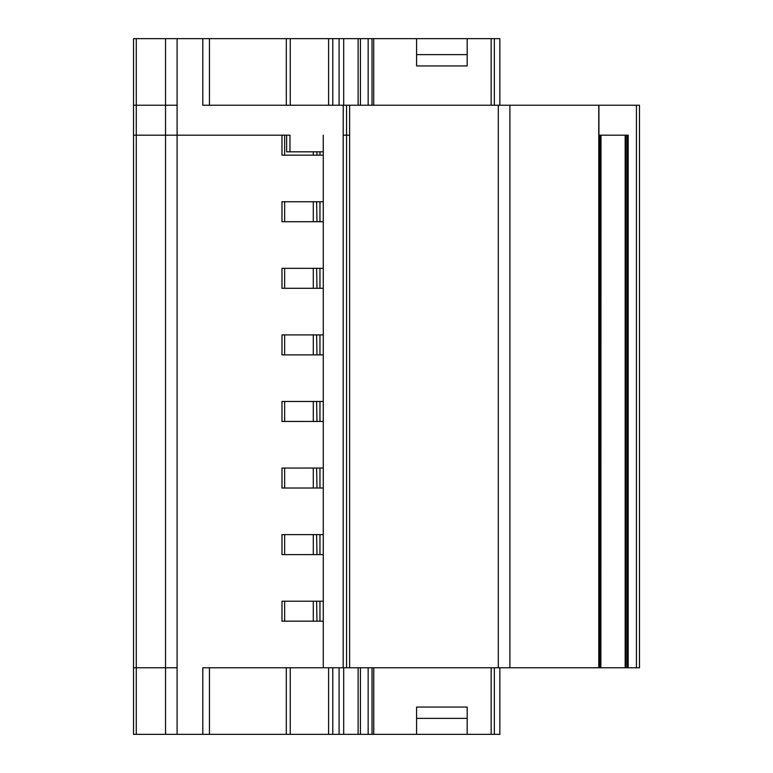 <?xml version="1.0" encoding="UTF-8"?>
<svg xmlns="http://www.w3.org/2000/svg" width="773" height="773" viewBox="0 0 773 773"><rect width="100%" height="100%" fill="white"/><g stroke="black" fill="none" stroke-linecap="round" stroke-linejoin="round"><path stroke-width="1.16" d="M177.094 734.35L165.538 734.35L165.538 667.775L177.094 667.775L177.094 734.35L209.454 734.35L209.454 667.775M133.516 105.225L136.27 105.225L136.27 38.65L133.516 38.65L133.516 135.178L165.538 135.178L165.538 667.775L136.27 667.775L136.27 734.35L165.538 734.35M136.27 734.35L133.516 734.35L133.516 667.775L136.27 667.775L136.27 135.178L281.981 135.178L281.981 155.151L323.278 155.151L323.259 135.178M625.686 667.775L373.697 667.775L373.697 734.35L358.131 734.35L358.131 667.775L328.593 667.775L328.593 734.35L286.31 734.35L286.31 667.775L202.797 667.775L202.797 734.35M628.198 667.775L628.198 135.178L598.92 135.178L598.92 105.225L639.484 105.225L639.484 667.775L625.772 667.775L625.772 135.178M625.531 135.178L625.772 667.775M600.882 135.178L600.882 667.775L601.008 135.178M323.278 155.151L323.278 201.753L281.981 201.753L281.981 221.725L323.278 221.725L323.278 268.328L281.981 268.328L281.981 288.3L323.278 288.3L323.278 334.902L281.981 334.902L281.981 354.875L323.278 354.875L323.278 401.477L281.981 401.477L281.981 421.449L323.278 421.449L323.278 468.051L281.981 468.051L281.981 488.024L323.278 488.024L323.278 534.626L281.981 534.626L281.981 554.599L323.278 554.599L323.278 601.201L281.981 601.201L281.981 621.173L323.278 621.173L323.278 667.775L323.278 151.827L289.972 151.827L289.972 135.178L177.094 135.178L177.094 667.775M284.638 621.173L284.638 601.201L313.297 601.201L313.297 621.173M284.638 554.599L284.638 534.626L313.297 534.626L313.297 554.599M284.638 488.024L284.638 468.051L313.297 468.051L313.297 488.024M284.638 421.449L284.638 401.477L313.297 401.477L313.297 421.449M284.638 354.875L284.638 334.902L313.297 334.902L313.297 354.875M284.638 288.3L284.638 268.328L313.297 268.328L313.297 288.3M284.638 221.725L284.638 201.753L313.297 201.753L313.297 221.725M316.621 201.753L316.969 221.725M316.621 601.201L316.969 621.173M316.621 534.626L316.969 554.599M316.621 468.051L316.969 488.024M316.621 401.477L316.969 421.449M316.621 334.902L316.969 354.875M316.621 268.328L316.969 288.3M286.31 667.775L290.242 667.775L290.242 734.35M328.593 667.775L290.242 667.775M358.131 667.775L373.746 667.775L373.746 734.35L416.589 734.35L416.589 707.053L467.182 707.053L467.182 734.35L499.851 734.35L499.851 667.775M491.155 734.35L491.155 667.775M286.31 734.35L209.454 734.35M328.593 734.35L332.776 734.35L332.776 667.775M339.076 667.775L339.076 734.35L332.776 734.35M339.076 734.35L358.131 734.35M416.589 718.368L467.182 718.368M467.182 734.35L416.589 734.35M416.589 54.632L467.182 54.632M416.589 65.947L467.182 65.947L467.182 38.65L416.589 38.65L416.589 65.947M499.851 105.225L499.851 38.65L491.155 38.65L491.155 105.225M467.182 38.65L491.155 38.65M598.766 667.775L598.766 105.225L373.697 105.225L373.697 38.65L416.589 38.65M339.076 105.225L339.076 38.65L373.697 38.65L373.697 105.225L290.242 105.225L290.242 38.65L202.797 38.65L202.797 105.225L290.242 105.225M339.076 38.65L332.776 38.65L332.776 105.225M328.593 105.225L328.593 38.65L332.776 38.65M328.593 38.65L290.242 38.65M136.27 38.65L165.538 38.65L165.538 105.225L177.094 105.225L177.094 135.178L165.538 135.178L165.538 105.225L136.27 105.225L136.27 135.178L133.516 135.178L133.516 667.775M202.797 38.65L165.538 38.65M284.638 155.151L284.638 135.178L286.638 135.178L286.638 151.827L289.972 151.827M316.911 151.827L316.969 155.151M343.231 135.178L346.555 135.178L343.183 135.178L343.231 105.225M343.183 667.775L343.183 135.178M346.555 135.178L346.555 667.775L346.555 105.225L346.555 135.178L349.618 135.178M349.618 667.775L349.618 105.225M319.954 201.753L319.954 221.725M319.954 268.328L319.954 288.3M319.954 334.902L319.954 354.875M319.954 401.477L319.954 421.449M319.954 468.051L319.954 488.024M319.954 534.626L319.954 554.599M319.954 601.201L319.954 621.173M494.343 667.775L494.343 734.35M343.685 667.775L343.685 734.35M360.431 734.35L360.431 667.775M368.151 734.35L368.151 667.775M372.016 734.35L372.016 667.775M494.343 105.225L494.343 38.65M372.016 38.65L372.016 105.225M368.151 38.65L368.151 105.225M360.431 38.65L360.431 105.225M358.131 38.65L358.131 105.225M343.685 105.225L343.685 38.65M286.31 38.65L286.31 105.225M177.094 38.65L177.094 105.225M319.954 151.827L319.954 155.151M313.297 151.827L313.297 155.151M636.44 105.225L636.44 667.775M639.484 601.201L639.484 135.178L639.484 601.201M498.305 105.225L498.305 667.775M625.173 667.775L625.173 135.178M509.909 105.225L509.909 667.775M627.058 667.775L627.058 135.178M599.935 135.178L599.935 667.775M209.454 38.65L209.454 105.225"/></g></svg>
